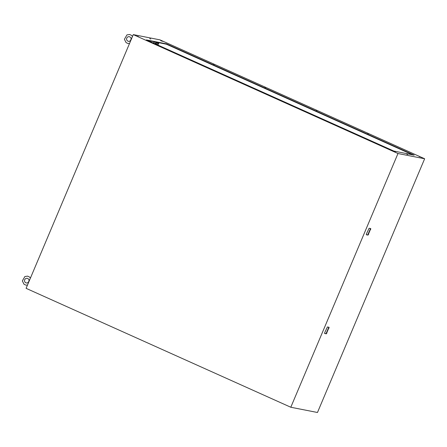 <?xml version="1.0" encoding="UTF-8"?>
<svg xmlns="http://www.w3.org/2000/svg" width="447" height="447" viewBox="0 0 447 447"><rect width="100%" height="100%" fill="white"/><g stroke="black" fill="none" stroke-linecap="round" stroke-linejoin="round"><path stroke-width="0.67" d="M157.327 44.192L157.104 44.717M159.216 42.705L158.355 42.616M155.243 43.884L156.009 42.074M158.277 42.521L157.897 43.309L158.193 42.504M156.076 42.085L155.673 42.862M155.891 42.052L155.137 43.834M397.981 153.517L133.273 34.609L26.094 288.337L290.801 407.245L397.981 153.517L424.65 158.763L317.471 412.492L290.801 407.245M424.65 158.763L159.942 39.856L133.273 34.609M150.7 39.012L149.739 38.66L150.7 39.012M163.026 41.437L162.205 41.135L163.026 41.437M189.74 59.669L188.779 59.317L189.74 59.669M214.465 64.53L213.504 64.184L214.465 64.53M241.14 82.756L240.179 82.41L241.14 82.756M265.864 87.623L264.909 87.271L265.864 87.623M292.545 105.85L291.584 105.498L292.545 105.85M317.269 110.711L316.308 110.364L317.269 110.711M138.335 36.576L137.38 36.229L138.335 36.576M161.73 41.085L160.691 40.593L161.73 41.085M166.552 43.879L146.409 39.912L393.801 151.041L414.19 155.148L166.552 43.879L166.407 44.214L147.476 40.398M420.04 156.886L419.219 156.584L420.04 156.886M407.709 154.461L406.753 154.109L407.709 154.461M395.349 152.025L394.388 151.678L395.349 152.025M368.669 133.804L367.713 133.452L368.669 133.804M343.944 128.937L342.983 128.585L343.944 128.937M368.026 235.105L370.803 228.585L369.116 228.249L366.428 233.91L366.344 234.77L368.026 235.105L367.708 234.96L370.552 228.534M326.327 333.825L329.104 327.305L327.416 326.969L324.729 332.624L324.639 333.49L326.327 333.825L326.008 333.68L328.847 327.249M412.726 154.863L166.407 44.214M366.277 234.681L367.708 234.96M324.578 333.401L326.008 333.68M158.981 42.739L157.981 45.113M156.808 42.23L155.986 44.219M156.796 42.247L156.947 42.471A1.252 0.391 114.2 0 0 156.277 44.348M157.098 42.286L156.947 42.471A0.816 0.503 -140.7 0 1 157.512 43.303L158.093 42.594A0.816 0.503 -140.7 0 0 158.087 42.482M153.572 43.136L154.176 41.711M156.389 44.482L157.389 44.113A0.816 0.503 -140.7 0 0 157.467 43.918L157.512 43.303M157.467 43.918L158.048 43.208A0.816 0.503 39.3 0 1 157.97 43.409A0.816 0.503 39.3 0 1 157.791 43.521M155.495 43.996L156.137 42.756A0.816 0.587 -175.6 0 1 156.031 43.013L155.59 43.549A0.816 0.587 -175.6 0 1 155.299 43.75M155.59 43.549L155.634 42.957M156.031 43.013L156.092 42.197A0.816 0.587 4.4 0 0 156.154 42.102M153.919 43.286L154.556 41.789M166.027 43.677L165.882 44.018M368.652 234.345L368.328 234.2M370.395 229.305L370.719 229.451M326.953 333.06L326.628 332.92M328.696 328.025L329.02 328.165M27.451 285.119L25.876 285.113L24.009 284.247L22.35 280.912L24.887 276.52L27.602 276.134L29.468 277L30.43 278.079M27.206 278.252L25.848 278.442C24.389 279.526 24.127 280.805 25.054 282.269L26.272 283.001C29.2 283.18 29.502 279.47 28.429 278.984L27.206 278.252M157.389 44.113L158.372 42.538M156.137 42.756L156.182 42.107M153.55 43.124L154.148 41.705M129.524 43.488L127.948 43.488L126.076 42.616L124.417 39.286L126.954 34.888L129.669 34.508L131.535 35.374L132.496 36.453M129.278 36.626L127.915 36.816C126.456 37.9 126.194 39.174 127.121 40.638L128.345 41.37C131.273 41.549 131.569 37.839 130.496 37.358L129.278 36.626"/></g></svg>
